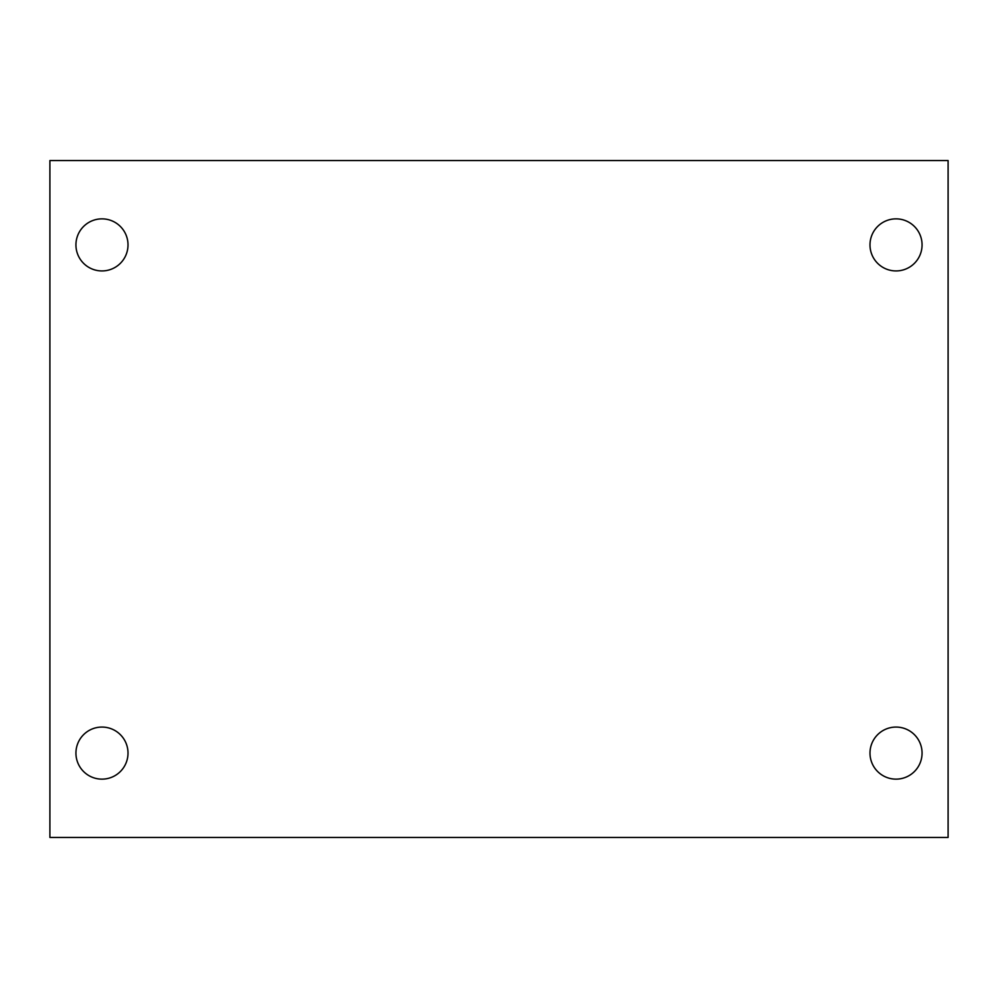 <?xml version="1.0" encoding="UTF-8"?>
<svg xmlns="http://www.w3.org/2000/svg" width="998" height="998" viewBox="0 0 998 998"><rect width="100%" height="100%" fill="white"/><g stroke="black" fill="none" stroke-linecap="round" stroke-linejoin="round"><path stroke-width="1.5" d="M49.9 160.553L948.1 160.553L948.1 837.447L49.9 837.447L49.9 160.553M101.971 727.068A26.035 26.035 0 0 1 128.006 753.103A26.035 26.035 0 0 1 101.971 779.139A26.035 26.035 0 0 1 75.935 753.103A26.035 26.035 0 0 1 101.971 727.068M896.029 727.068A26.035 26.035 0 0 1 922.065 753.103A26.035 26.035 0 0 1 896.029 779.139A26.035 26.035 0 0 1 869.994 753.103A26.035 26.035 0 0 1 896.029 727.068M896.029 218.861A26.035 26.035 0 0 1 922.065 244.897A26.035 26.035 0 0 1 896.029 270.932A26.035 26.035 0 0 1 869.994 244.897A26.035 26.035 0 0 1 896.029 218.861M101.971 218.861A26.035 26.035 0 0 1 128.006 244.897A26.035 26.035 0 0 1 101.971 270.932A26.035 26.035 0 0 1 75.935 244.897A26.035 26.035 0 0 1 101.971 218.861"/></g></svg>
